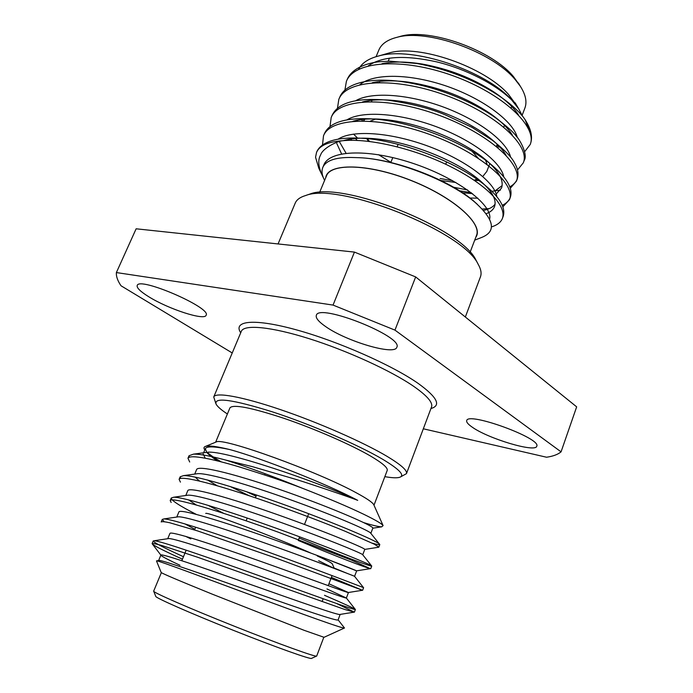 <?xml version="1.0" encoding="UTF-8"?>
<svg xmlns="http://www.w3.org/2000/svg" width="693" height="693" viewBox="0 0 693 693"><rect width="100%" height="100%" fill="white"/><g stroke="black" fill="none" stroke-linecap="round" stroke-linejoin="round"><path stroke-width="1.04" d="M307.423 194.906L310.005 194.023C342.359 180.812 461.529 228.24 475.952 260.057L477.217 262.474M465.341 317.013L480.448 276.819C481.756 273.363 480.977 269.161 478.127 264.206C463.314 231.367 338.912 181.861 305.578 195.547C300.104 197.176 296.656 199.705 295.227 203.11L278.058 243.945M384.849 476.654C392.021 477.91 396.976 478.127 399.705 477.295C405.119 475.372 399.454 469.378 382.718 459.303C358.342 444.88 310.559 424.255 272.332 411.824C232.311 399.385 213.583 396.864 216.147 404.253C217.559 406.73 221.31 409.979 227.391 413.99M215.748 403.317L213.747 396.95C215.584 391.935 241.805 396.5 280.293 409.563C318.711 422.591 363.556 442.333 387.101 456.384C401.082 464.804 407.536 470.556 406.47 473.64L400.632 476.888M319.594 192.429L326.516 175.805C331.141 162.803 370.209 164.163 411.434 180.665C452.728 197.003 482.051 222.851 476.481 235.481L470.079 252.313M475.788 237.309C484.641 225.32 455.084 197.834 411.469 180.587C367.931 163.15 327.564 162.812 325.762 177.607M474.714 240.133L481.332 237.578C496.586 231.67 494.499 219.932 475.06 202.356C449.826 180.518 394.04 158.87 359.069 157.692L354.504 157.554C336.607 156.869 326.039 160.152 322.808 167.42C321.361 171.058 321.916 175.294 324.48 180.128L324.601 180.397M323.198 177.33L322.721 176.438C318.304 167.238 317.611 160.057 320.642 154.894C322.669 148.259 336.885 141.242 342.541 140.74C328.118 141.727 319.447 145.625 316.528 152.434L316.692 152.027C319.56 145.045 330.275 136.33 362.222 138.288C392.498 139.475 451.039 157.805 484.598 184.884C499.488 196.985 505.708 207.398 503.265 216.121L502.425 218.364C506.843 206.462 487.716 185.395 451.524 167.117C416.424 149.151 369.421 137.898 342.541 140.74M321.387 173.657L318.754 168.122L315.558 157.242L316.528 152.434M496.647 145.729L498.484 145.599M518.39 114.787C513.461 107.19 505.128 99.48 493.399 91.641C472.288 78.058 448.605 68.867 422.34 64.068C406.289 61.478 392.827 61.365 381.938 63.73M512.309 135.022C508.064 128.144 500.831 121.067 490.601 113.791C466.701 97.583 439.371 87.041 408.601 82.164C394.083 80.241 381.947 80.449 372.21 82.77M357.129 120.236L357.614 120.963M474.358 180.362L478.95 180.587M506.081 155.293C502.416 149.004 496.049 142.472 487.006 135.689C464.128 118.702 426.923 103.985 395.582 100.641C382.371 99.22 371.353 99.653 362.534 101.94M350.753 138.998L351.715 140.315M469.958 198.016L477.858 198.189M496.197 194.031L501.559 187.994C504.235 179.825 497.99 169.638 482.813 157.424C459.286 138.998 416.562 122.133 383.09 119.421C370.998 118.373 360.932 118.979 352.902 121.24M336.781 143.486L341.58 153.915M486.191 213.704C490.557 212.058 493.338 209.676 494.533 206.557C496.95 199.315 491.502 190.151 478.179 179.045C454.4 159.485 406.063 140.462 370.98 138.453C359.866 137.69 350.649 138.435 343.33 140.67M477.46 204.435L473.172 200.598C449.523 180.241 395.694 159.078 359.433 157.709M358.602 69.361C361.789 63.037 368.485 58.576 378.69 55.968C413.184 45.929 486.356 71.258 511.573 99.861L518.762 108.94L522.505 116.129M498.059 145.166L496.812 145.313M511.573 99.861C495.876 84.433 465.731 68.85 436.599 61.85C404.946 54.894 382.181 56.22 368.312 65.835M367.645 100.857L368.2 101.646M517.307 137.483C513.279 121.492 483.61 99.064 447.245 86.365C410.377 73.597 373.813 72.982 359.901 84.676M361.495 119.534L362.552 120.894M498.423 174.255L498.865 174.116M510.576 157.138C507.302 142.264 480.266 121.006 444.819 107.562C409.615 94.248 371.985 91.32 355.769 100.676M355.5 138.453L357.19 140.428M462.5 192.706L472.557 193.676M489.847 192.567L491.042 192.282M494.941 190.991L502.148 185.594M503.733 176.793C501.186 162.379 473.683 140.861 437.231 127.053C401.039 113.375 362.647 110.265 347.02 119.811M339.596 142.048L346.05 153.222M483.497 210.429C489.085 209.199 492.957 207.103 495.105 204.123M496.812 196.665C495.2 182.779 467.203 160.949 429.608 146.717C392.281 132.623 353.006 129.331 338.141 139.154M489.622 219.222C493.121 205.769 459.754 179.522 415.479 164.206C370.746 148.674 329.617 149.523 323.813 165.029L323.354 166.32M344.897 90.116L346.396 81.367C354.062 60.871 402.659 57.441 453.153 75.797C503.404 93.953 537.759 126.966 530.171 144.56L524.636 151.706M517.506 169.976L523.31 162.812C530.673 145.902 495.937 113.453 445.46 95.21C394.741 76.776 346.205 79.53 338.816 99.394L337.465 108.273M459.528 190.792L471.266 192.68M510.282 188.297L516.398 181.194C523.518 164.96 488.366 133.091 437.681 114.769C386.737 96.266 338.297 98.345 331.185 117.55L329.989 126.576M502.91 206.783L509.442 199.714C516.302 184.182 480.734 152.893 429.833 134.503C378.673 115.922 330.318 117.316 323.492 135.854L322.488 145.036M491.45 226.923C497.262 225.112 500.926 222.262 502.425 218.373M530.258 144.309L530.37 144.031C532.874 137.335 531.21 129.374 525.389 120.14L523.198 116.978C517.273 109.641 508.827 102.321 497.86 95.028C473.752 79.53 446.716 69.014 416.744 63.479L389.631 61.166L379.937 61.712C370.85 62.431 352.841 66.597 347.323 79.167L346.405 81.332M523.31 162.803L524.151 160.568C528.378 154.366 519.057 138.496 516.32 136.252C513.617 132.302 506.748 126.187 495.694 117.888C479.227 106.055 443.884 87.716 402.044 81.653C373.718 77.521 346.076 81.765 339.752 97.176L338.834 99.359M353.56 134.096L357.475 138.037M378.56 154.695L390.878 162.318M453.69 187.275L467.584 189.969M491.857 191.294L500.433 190.151M509.797 186.867C513.66 184.676 516.138 182.034 517.247 178.941C518.788 173.882 517.905 168.572 514.596 163.002C511.928 157.467 504.599 149.939 492.602 140.419L472.046 127.391L445.92 115.159C431.453 108.827 412.196 103.837 388.132 100.208C356.843 97.427 338.175 102.469 332.129 115.324L331.193 117.524M482.207 209.017L489.197 208.628M502.312 205.284C506.358 203.352 509.017 200.736 510.291 197.427C513.452 188.34 506.323 176.758 488.886 162.682C462.56 141.753 412.248 122.029 375 119.083C346.691 117.134 329.833 121.968 324.445 133.584L323.501 135.828M497.028 146.881L499.844 147.029M529.495 131.081L525.129 119.681L523.198 116.978M386.304 53.785L389.596 52.841C418.979 44.17 484.26 66.779 508.463 94.369L516.874 105.752M510.646 132.545L510.152 132.813M510.55 132.415L510.031 132.692M522.15 115.263L524.887 108.073C527.191 101.906 525.684 94.664 520.365 86.33L515.393 79.834C492.602 51.888 427.425 28.595 397.106 37.283C387.517 39.674 381.445 43.91 378.88 49.974L376.091 56.679M397.574 37.153L400.857 36.235C429.894 27.945 491.831 50.078 513.608 76.784L520.114 85.915M516.302 111.842L515.809 112.179M440.124 178.525L452.633 180.648M474.029 180.137L475.719 179.712M474.281 180.31L477.122 179.288M482.77 176.49L486.815 171.414L489.864 163.444M487.101 164.388L485.542 160.17M364.89 119.196L363.643 120.911M367.351 138.721L369.542 141.45M368.425 141.32L366.753 138.661M370.218 121.18L375.901 118.988M472.063 151.343L478.153 158.108M476.879 179.115L474.298 180.319M455.821 182.458L440.921 180.535M373.995 505.223L373.709 504.582C372.262 502.234 366.623 498.397 356.791 493.078C317.957 471.543 222.713 437.17 216.285 441.935L215.636 442.203L229.937 407.865C233.134 404.045 251.126 407.536 283.922 418.312C314.969 428.872 351.256 444.75 370.772 456.185C382.571 463.167 388.045 467.922 387.205 470.443L373.995 505.214M189.7 461.997L187.985 458.255C190.125 454.097 213.782 459.329 238.21 466.588C264.085 474.584 285.135 481.67 301.36 487.855C327.373 497.955 348.137 506.756 363.66 514.241C375.337 519.923 381.817 523.709 383.099 525.606L381.704 526.836C378.716 526.784 372.721 525.372 363.721 522.617M221.18 461.833C214.717 458.073 210.014 454.894 207.06 452.286M204.807 449.922C203.482 448.12 203.759 446.924 205.639 446.353C209.104 445.4 217.178 446.474 229.877 449.584C262.335 458.402 327.434 484.251 357.718 500.355C351.689 497.869 312.976 484.65 296.578 479.591L252.599 466.701L226.013 460.143C247.973 467.134 273.094 476.368 301.36 487.855M179.946 565.254C169.361 560.325 163.132 557.12 161.27 555.639M159.225 560.42L158.619 560.516L160.889 555.084C160.811 553.127 201.143 567.013 250.502 584.468C299.558 601.827 340.246 616.094 340.176 614.405L338.106 619.88C338.097 621.742 300.892 608.974 253.335 592.186C206.124 575.493 163.687 560.524 159.225 560.42L156.479 560.906L161.183 572.487C161.928 573.397 178.898 580.604 212.093 594.092L304.062 630.292L324.047 637.3L344.317 628.075M167.723 538.712L169.924 533.454C170.192 530.656 210.845 543.745 260.048 561.148C308.983 578.473 349.064 593.459 348.449 592.55L328.924 583.783M176.776 517.047L178.881 511.997C179.504 508.393 220.296 520.625 269.274 537.967C317.983 555.214 357.579 570.945 356.644 570.893L323.163 557.674M223.683 513.34L208.047 505.327M185.776 495.504L187.768 490.722C188.73 486.313 229.669 497.713 278.421 514.986C326.905 532.163 366.017 548.622 364.778 549.41L362.734 554.79M217.247 485.75L207.562 480.024M194.724 474.081L196.587 469.62C197.877 464.431 238.955 475 287.482 492.212C335.75 509.32 374.385 526.498 372.834 528.109L370.85 533.367L370.391 532.796L379.807 544.577C379.582 545.053 377.096 544.594 372.349 543.182M217.411 460.88C212.673 457.77 209.277 455.119 207.216 452.91L206.757 452.312M206.739 452.373L205.319 448.7C206.592 446.049 214.778 446.344 229.877 449.584M167.801 538.704L168.763 538.556C174.931 538.426 217.316 552.633 263.288 568.962C309.693 585.403 345.79 598.683 346.361 598.016L326.949 588.955M194.82 529.253L184.866 523.856M177.044 517.004L178.378 516.805C186.131 516.476 227.962 529.833 272.557 545.729C317.585 561.754 352.841 575.554 354.495 576.238L354.513 576.264M347.877 573.657L334.121 568.043M196.136 504.885L188.487 499.826M186.348 495.417L188.054 495.174C197.288 494.672 238.513 507.233 281.73 522.713C325.407 538.314 359.823 552.538 362.5 554.495L362.751 554.764M199.437 481.003L195.114 477.087M195.721 473.943L197.791 473.657C208.394 473.007 248.952 484.831 290.826 499.887C333.151 515.081 366.736 529.651 370.391 532.796M205.223 458.177L203.144 453.915M205.154 452.581L207.597 452.252C224.255 449.956 317.091 481.479 357.718 500.355M344.482 627.997L344.482 628.014C344.482 629.339 303.127 614.414 252.694 595.694C202.235 576.974 159.633 561.087 156.739 560.793M183.472 556.722C163.678 547.687 153.595 542.437 153.214 540.964L154.132 540.757C159.979 540.748 207.623 557.198 260.403 576.178C313.582 595.27 354.929 610.412 355.379 609.502L355.405 609.476C354.79 608.662 344.49 603.941 324.515 595.304M164.232 521.673L162.283 519.386L163.834 518.944C171.535 518.702 218.616 534.156 269.802 552.624C321.387 571.214 361.798 586.98 363.487 587.612L362.067 587.066M196.197 514.327C179.34 505.699 171.032 500.259 171.275 497.998L173.614 497.245C183.056 496.786 229.496 511.313 279.106 529.287C329.132 547.383 368.598 563.66 371.474 565.748L371.743 566.025C371.5 566.952 338.998 554.868 299.159 538.037M180.587 478.456L180.189 476.784L183.48 475.641C194.534 475.017 240.263 488.686 288.323 506.159C336.798 523.761 375.329 540.445 379.322 543.901M256.055 496.214L246.396 491.649M189.137 457.25L189.033 455.751L193.434 454.149C199.593 453.967 210.447 455.968 226.013 460.143M182.45 559.19C165.445 551.489 155.475 546.517 152.547 544.274L152.105 543.598C152.988 543.312 156.237 543.944 161.85 545.512L197.678 557.259L344.889 609.528L354.4 612.153L336.651 603.542M190.844 538.885L185.499 536.304M162.283 519.386L161.2 521.968C161.876 521.431 164.7 521.682 169.655 522.73L197.557 530.907L276.299 558.203L362.612 590.323L331.375 577.399M171.171 502.494L170.183 500.571C171.431 496.387 222.817 511.98 278.43 532.241L351.022 559.927L370.383 568.667C366.9 568.113 335.438 556.184 298.215 540.445M180.431 482.129L179.106 479.365C180.232 474.878 218.087 484.719 267.853 502.087C297.072 512.387 322.799 522.098 345.045 531.219L374.523 544.282L378.828 547.167L378.066 547.314M249.09 495.703L230.249 486.538M161.348 572.678L153.655 591.155C152.443 592.186 189.068 608.22 234.156 626.151C279.236 644.1 316.866 657.614 316.692 656.037L323.796 637.326M316.493 656.124L311.616 658.35C311.581 659.935 275.545 647.123 232.614 630.032C189.665 612.95 154.686 597.496 155.752 596.327L153.742 591.354M318.633 560.732L333.662 568.191M310.516 552.936C273.822 536.633 206.99 511.538 205.708 513.418M332.371 564.007L332.276 563.79C331.453 562.768 326.446 560.152 317.264 555.959M415.661 276.923L354.444 252.096L333.047 305.085L394.958 330.119L415.661 276.923L576.663 406.852L561.061 451.845C557.908 454.478 553.075 456.28 546.56 457.233L423.328 428.794M232.233 352.962L121.032 285.776C117.628 280.786 116.078 276.386 116.381 272.566L136.131 228.794L354.444 252.096M325.511 326.481C346.257 341.32 394.785 355.752 396.803 347.297C403.898 336.633 318.459 302.728 316.329 315.367C315.532 317.974 318.589 321.682 325.511 326.481M148.891 296.829C168.581 309.139 204.721 320.902 206.098 315.263C211.971 307.917 138.972 276.282 137.197 285.507C136.573 287.855 140.48 291.632 148.891 296.829M472.106 427.07C488.063 438.626 535.62 452.919 536.746 446.223C541.744 438.4 467.48 411.391 466.718 420.642C466.276 422.132 468.07 424.272 472.106 427.07M561.061 451.845L394.958 330.119M333.047 305.085L116.381 272.566M240.705 332.805C232.631 320.608 254.244 318.2 296.257 329.816C338.115 341.311 392.16 365.194 418.148 383.402C437.24 397.219 441.51 405.587 430.951 408.515M406.47 473.64L431.531 406.973C433.073 402.624 427.157 395.764 413.773 386.399C391.207 370.807 347.288 350.658 309.078 338.652C270.807 326.594 244.049 324.237 241.346 331.289L213.747 396.95M310.005 194.023L305.578 195.547M475.952 260.057L478.127 264.206M323.813 165.029L322.808 167.42M509.442 199.697L510.299 197.427M516.406 181.176L517.247 178.941M530.171 144.568L530.37 144.031M497.86 95.028L493.399 91.641M416.744 63.487L422.34 64.068M495.703 117.862L490.601 113.791M402.053 81.644L408.601 82.164M492.628 140.384L487.006 135.689M388.219 100.216L395.582 100.641M488.877 162.682L482.813 157.424M375 119.109L383.09 119.421M484.624 184.849L478.179 179.045M362.222 138.271L370.98 138.453M473.172 200.598L475.06 202.356M389.596 52.841L378.69 55.968M515.133 102.798L518.762 108.94M525.121 119.681L525.389 120.14M400.857 36.235L397.106 37.283M518.355 82.995L520.365 86.33M496.405 146.37L497.193 144.309M503.794 127.062L504.469 125.32M511.131 107.917L511.677 106.479M363.539 120.911L364.223 119.248M371.509 101.611L372.063 100.268M379.417 82.476L379.842 81.436M387.257 63.496L387.56 62.76M388.21 61.192L389.483 58.108M445.712 164.284L446.647 161.885M390.809 162.508L392.801 157.562M397.176 146.743L398.129 144.369M216.285 441.935L205.639 446.353M373.709 504.582L383.099 525.606M348.449 592.55L346.387 597.99M356.644 570.893L354.599 576.29M205.319 448.7L203.612 452.789M338.115 619.845L344.49 628.014M168.763 538.556L154.132 540.757M346.361 598.016L355.379 609.502M178.378 516.805L163.834 518.944M354.495 576.238L363.487 587.612M188.054 495.174L173.614 497.245M362.5 554.495L371.474 565.748M197.791 473.657L183.48 475.641M207.597 452.252L193.434 454.149M189.033 455.743L187.976 458.246M180.189 476.784L179.106 479.365M171.275 497.998L170.192 500.571M153.214 540.956L152.105 543.598M379.807 544.577L378.828 547.167M371.743 566.034L370.746 568.667M363.608 587.664L362.612 590.315M355.405 609.485L354.4 612.153M152.564 544.256L160.871 555.119M354.4 612.11L340.176 614.405M362.508 590.254L348.423 592.506M370.383 568.658L356.471 570.859M378.066 547.323L364.778 549.402M372.799 528.196L381.704 526.836M195.669 527.191L194.542 529.937M186.183 550.155L181.826 560.698M332.068 575.588L328.213 585.637M323.198 598.743L322.115 601.576M332.276 563.79L334.286 568.433M265.133 473.717L264.639 474.939M256.54 495.01L255.405 497.817M247.236 518.043L246.11 520.841M308.697 513.721L304.478 524.462M299.627 536.832L298.536 539.622"/></g></svg>
